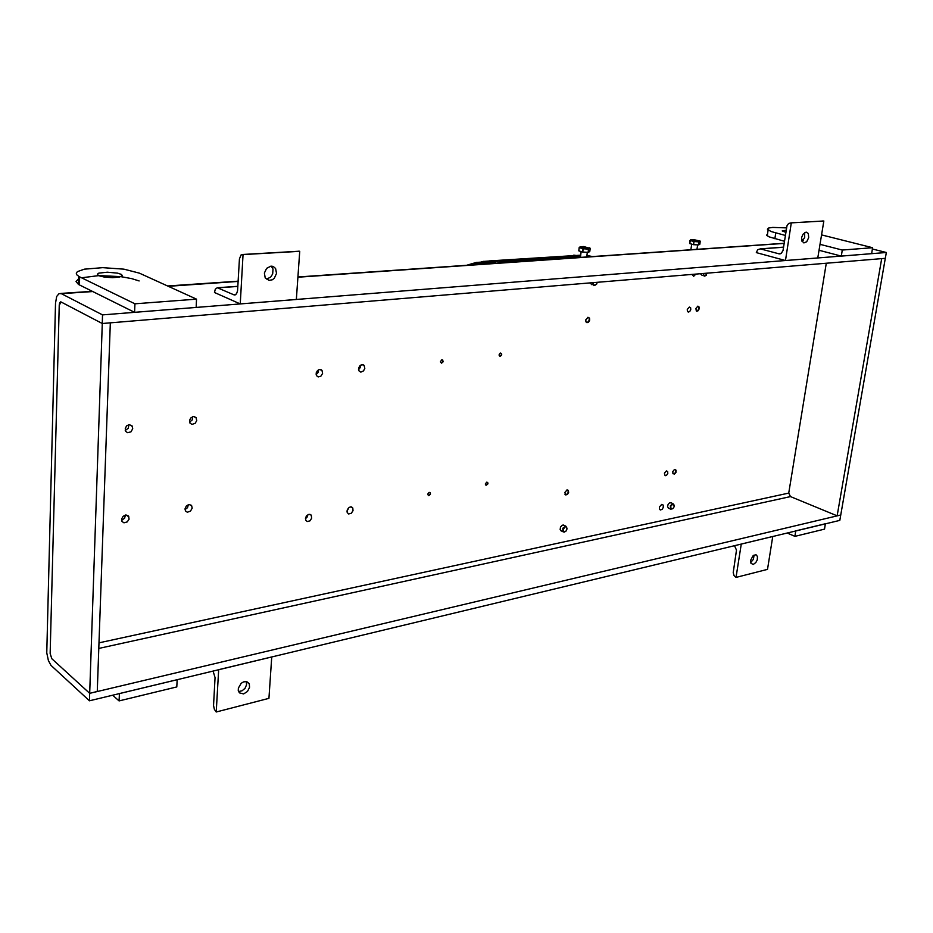<?xml version="1.0" encoding="UTF-8"?>
<svg xmlns="http://www.w3.org/2000/svg" width="933" height="933" viewBox="0 0 933 933"><rect width="100%" height="100%" fill="white"/><g stroke="black" fill="none" stroke-linecap="round" stroke-linejoin="round"><path stroke-width="1.4" d="M500.636 352.977L501.779 354.552L499.96 356.348L499.19 354.458L500.636 352.977M442.032 359.718L443.257 361.374L441.402 363.182L440.469 361.514L442.032 359.718M429.273 492.379L430.265 492.764L430.451 494.058L428.492 495.668L427.781 493.989L429.273 492.379M486.863 482.081L487.959 483.656L486.023 485.265L485.417 483.714L486.863 482.081M695.948 274.092L693.674 276.238L691.948 274.43M561.199 530.889L560.103 529.617L560.476 527.028L562.307 525.162L563.975 525.267M661.765 504.403L663.223 505.091L663.293 507.482L662.162 509.336L660.389 510.024L659.351 508.928L659.444 506.922L661.765 504.403M668.576 508.228L667.585 506.736L667.97 504.671L669.288 503.027L671.014 502.805M674.781 469.381L676.122 470.255L675.9 472.436L674.442 474.046L672.903 473.602L672.81 471.55L674.442 469.486L675.62 469.882L675.679 472.028L674.582 473.591L672.961 473.672M666.442 470.967L667.655 471.527L667.748 473.591L666.454 475.457L665.147 475.725L664.459 473.136L666.442 470.967M567.007 489.895L568.255 490.303L568.629 492.274L567.474 494.35L565.783 494.922L564.768 492.542L567.007 489.895M588.023 317.313L589.493 318.211L589.633 320.217L588.571 322.083L586.962 322.666L585.901 321.768L585.772 319.762L588.023 317.313M689.37 307.039L690.618 307.82L690.747 309.733L689.755 311.552L688.321 312.123L687.388 311.342L687.271 309.429L689.37 307.039M697.849 306.187L699.085 306.957L699.214 308.858L698.234 310.666L696.741 311.225L695.773 308.566L697.849 306.187M360.581 365.176L360.196 367.695L358.564 369.655L360.196 367.695L360.581 365.176M361.992 364.64L364.08 365.421L364.78 368.395L363.567 370.891L360.861 372.104L358.937 370.809L358.587 368.302L359.823 365.829L361.992 364.64M318.433 369.818L318.036 372.582L316.159 374.646L318.036 372.582L318.433 369.818M319.657 369.421L321.955 370.354L322.573 373.375L320.812 376.279L318.2 376.967L316.45 375.544L316.182 373.013L317.453 370.576L319.657 369.421M307.867 514.724L307.179 517.034L305.453 518.736L307.179 517.034L307.867 514.724M308.94 514.328L311.284 515.168L311.68 518.34L309.931 520.836L307.237 521.489L305.767 520.241L305.511 518.072L306.537 515.856L308.94 514.328M349.105 507.435L346.994 511.132L349.105 507.435M350.376 506.911L352.791 507.984L353.024 510.724L351.321 513.278L348.604 513.92L347.158 512.415L347.158 510.141L348.417 508.007L350.376 506.911M188.361 504.648L187.556 507.669L185.049 509.581L187.556 507.669L188.361 504.648M188.828 504.543L191.44 505.371L192.186 508.123L190.472 511.214L187.346 512.205L185.48 510.922L185.072 508.578L186.367 505.931L188.828 504.543M192.769 416.619L192.21 419.92L189.597 422.054L192.21 419.92L192.769 416.619M193.353 416.491L196.093 417.587L196.711 420.631L195.114 423.384L191.953 424.387L190.017 423.069L189.597 420.223L190.74 417.949L193.353 416.491M128.906 424.702L128.276 428.294L125.255 430.416L128.276 428.294L128.906 424.702M129.151 424.667L132.054 425.763L132.778 428.748L130.947 431.851L127.599 432.737L125.698 431.408L125.197 428.644L126.585 425.973L129.151 424.667M125.454 515.028L124.532 518.316L121.64 520.217L124.532 518.316L125.454 515.028M125.57 515.004L128.404 515.914L129.092 519.063L127.261 521.944L123.961 522.842L122.025 521.419L121.722 518.736L123.133 516.276L125.57 515.004M826.241 263.246L788.712 493.114L790.449 496.601L837.169 515.856L840.75 515.004L89.673 693.289L51.735 658.71L89.673 693.289L89.416 700.776L50.965 665.346L48.376 660.622L46.72 652.902L55.502 303.19L56.738 296.496L59.071 293.615L61.333 293.65L102.56 314.899L102.268 323.529L885.335 258.324L886.35 252.47L102.56 314.899M51.735 658.71L50.102 653.497L59.222 305.149L59.759 302.654L60.785 301.884L102.268 323.529L110.339 322.865L97.254 691.481L89.673 693.289L102.268 323.529L61.193 302L59.222 305.149L50.102 653.497L51.735 658.71M702.187 275.515L700.473 273.719M591.989 284.822L590.006 282.921M246.312 681.522L246.534 684.88L244.982 688.297L242.148 690.793L238.521 691.575M243.583 693.86L239.396 692.904L238.265 690.677L238.335 688.146L241.227 683.353L243.56 681.906L246.662 681.591L249.251 683.597L249.612 687.271L247.432 691.446L243.583 693.86M216.199 712.042L268.914 698.397L271.771 656.925L218.695 669.684L216.199 712.042L214.392 709.337L213.505 705.488L215.033 677.556L213.027 671.049M753.328 564.407L750.925 563.299L750.703 560.103L752.908 555.951L755.928 554.727L757.479 556.511L757.234 559.952L755.893 562.506L753.328 564.407M736.032 577.457L767.509 569.317L772.816 536.44L741.245 544.032L736.032 577.457L734.038 575.521L733.198 572.605L736.534 550.12L734.504 545.653M754.074 555.065L753.432 559.287L750.668 562.517M271.293 266.185L272.984 269.066L272.716 273.94L270.698 277.101L266.616 279.049M270.92 266.197L273.509 266.71L275.538 268.529L276.565 273.416L274.325 278.244L272.296 279.795L269.031 280.425L265.229 277.917L264.342 273.042L266.64 268.319L270.92 266.197M240.201 303.936L243.105 254.557L241.087 254.942L239.431 258.849L237.542 290.711L236.504 293.837L234.183 294.933L217.296 287.714L215.255 289.253L214.45 292.554L240.201 303.936L296.391 299.47L299.703 251.292L298.35 251.269M804.596 232.644L804.759 237.425L802.065 241.472M806.089 232.107L808.328 233.518L808.701 237.67L806.66 241.74L803.884 242.965L801.762 240.679L801.739 237.379L803.103 234.148L806.089 232.107M785.434 260.505L791.301 222.917L788.607 223.488L787.02 225.774L783.067 250.522L781.399 253.205L778.787 253.788L760.348 248.843L757.724 249.741L756.336 252.598L785.434 260.505L817.821 257.928L823.781 221.051L822.276 221.051M786.239 230.218L782.192 230.859L785.889 232.469M786.612 227.839L772.711 227.407L768.699 228.037L767.393 229.145L771.02 231.501L785.434 235.419M767.579 233.845L766.623 235.198L769.107 236.877L784.525 241.274M98.665 275.643L104.449 277.148L112.52 277.731L119.471 277.159L122.445 275.678L121.418 274.407L117.593 273.171L107.272 272.179L98.805 273.159L97.347 274.22L98.665 275.643M139.402 273.077L123.937 269.171L102.77 267.654L84.367 269.159L77.497 271.596L76.308 273.112L76.728 274.734L79.142 276.576L134.923 303.808L196.548 299.131L139.402 273.077M139.087 280.996L131.67 278.582L121.453 276.739M120.975 276.681L99.05 275.597L81.533 277.742M78.699 278.78L76.028 281.498L78.535 284.472L134.585 312.357L196.128 307.447L196.548 299.131M586.099 322.107L587.977 322.107L589.213 320.299L589.131 318.188L587.778 317.36M696.1 310.806L697.546 310.782L698.805 308.975L698.77 307.027L697.627 306.222M564.99 494.315L566.284 494.653L567.929 493.16L568.244 490.898L567.077 489.883M441.297 360.033L442.767 360.021L442.942 362.004L441.636 363.089L440.458 362.051M428.795 492.554L430.183 492.822L430.183 494.467L428.772 495.598L427.722 494.607M499.995 353.245L501.488 353.525L501.464 355.216L500.216 356.266L499.143 355.403M486.443 482.233L487.702 482.524L487.679 484.122L486.35 485.218L485.382 484.379M466.535 265.287L476.46 262.465L480.635 262.15M470.594 264.995L483.049 261.462L489.312 261.007M487.166 261.613L474.256 264.75M476.786 264.575L490.012 260.843L575.136 255.49M496.438 260.878L490.968 261.263L480.472 264.319M496.951 263.176L503.26 261.392L580.571 256.085M586.915 255.642L588.875 256.015L586.857 256.097M580.513 256.54L504.566 261.776L500.461 262.931M485.603 263.957L496.648 260.843L580.676 255.199M580.629 255.56L497.872 261.228L489.23 263.712M672.705 504.217L670.652 506.502L671.247 509.056L672.833 508.718L674.046 506.841L673.999 504.835L672.705 504.217M672.798 508.742L670.465 508.986L670.395 505.756L672.716 503.727L674.197 505.628M565.328 526.69L562.961 529.722L564.243 531.915L566.028 531.052L567.054 528.859L566.529 526.993L565.328 526.69M565.818 531.262L564.092 532.148L562.856 531.588L562.867 528.218L565.783 526.2L567.066 528.754M593.096 282.652L593.458 284.635L594.846 285.346L596.444 284.378L597.295 282.302M596.747 283.947L593.901 285.58L592.525 282.711M581.201 247.77L580.046 246.825L583.533 246.569L589.563 248.155L581.201 247.77M580.244 246.732L579.171 247.548L578.787 250.825L582.67 252.015L588.233 252.353L589.808 251.548L590.204 248.283L588.525 249.088L588.128 252.365M578.81 250.849L579.171 247.548M579.206 247.572L582.997 248.714L582.6 251.992M582.728 252.015L583.125 248.738L588.525 249.088M590.204 248.283L589.364 247.781M703.599 273.451L703.879 275.317L705.091 275.993L707.331 273.147M706.398 275.235L704.135 276.191L703.062 273.497M692.041 240.632L690.607 239.828L693.172 239.501L699.773 240.912L692.041 240.632M690.852 239.664L689.569 243.525L693.499 244.621L698.677 244.947L699.843 244.213L700.275 241.122L699.027 241.869L698.595 244.947M689.604 243.536L689.988 240.434M690.035 240.457L693.872 241.519L693.441 244.609M693.569 244.621L694 241.53L699.027 241.869M700.275 241.122L699.657 240.772M837.169 515.856L881.673 258.628L885.335 258.324L839.828 520.322L89.416 700.776M872.413 248.959L886.35 252.47M243.105 254.557L299.703 251.292M791.301 222.917L823.781 221.051M794.858 536.358L795.756 530.924L825.402 523.786L824.48 529.139L794.858 536.358L787.114 533M119.109 700.951L119.412 693.569L177.188 679.667L176.815 686.898L119.109 700.951L112.66 695.19M801.587 239.571L803.5 240.061M820.025 244.306L842.312 250.021L872.623 247.723L821.541 234.894M819.057 250.266L841.309 256.05L871.609 253.636L872.623 247.723M842.312 250.021L841.309 256.05M134.923 303.808L134.585 312.357M575.696 255.444L574.133 255.176M592.7 256.528L587.662 255.642M588.875 256.015L592.023 256.575M588.233 252.353L588.63 249.076M698.677 244.947L699.12 241.857M61.415 293.697L92.659 291.528M168.337 286.268L238.102 281.416M297.919 277.253L784.187 243.431M98.781 648.377L790.449 496.601M98.98 642.884L788.712 493.114M233.915 294.828L235.664 294.7M217.984 287.865L237.798 286.443M778.693 253.764L780.699 253.613M760.663 248.913L783.592 247.268M775.778 232.947L774.88 238.755M79.678 276.844L79.433 284.962M476.355 262.5L477.754 262.966M478.174 262.849L476.856 262.406M482.944 261.497L484.11 261.881M484.624 261.788L483.457 261.403M489.568 260.937L490.746 261.322M491.259 261.228L490.082 260.843M573.678 255.152L574.821 255.514M502.852 261.473L504.053 261.87M504.566 261.776L503.365 261.392M587.207 255.619L588.42 255.992M496.204 260.925L497.394 261.322M497.907 261.228L496.718 260.843M363.66 365.048L362.855 364.686M321.558 369.946L320.497 369.456M311.284 515.168L309.861 514.316M352.499 507.587L351.309 506.911M191.871 506.013L189.551 504.496M196.233 417.774L193.924 416.468M132.521 426.509L129.442 424.643M129.011 516.975L126.142 514.958M60.785 293.452L92.145 291.271M167.8 286.023L238.113 281.136M297.942 276.984L784.221 243.221M249.426 684.006L246.347 681.615M273.894 266.931L272.296 266.29M242.813 254.464L299.411 251.199M234.288 294.956L235.314 294.875M217.622 287.749L237.81 286.303M790.974 222.859L823.454 220.981M779.125 253.846L780.291 253.753M760.267 248.831L783.603 247.163M768.151 230.101L767.276 235.874M121.547 274.477L121.465 276.553M78.769 276.366L78.535 284.472M670.745 509.208L668.331 508.123M673.194 503.785L670.78 502.7M563.135 531.868L560.756 530.667M565.923 526.235L563.532 525.046M581.107 251.548L580.408 257.38M587.312 252.307L586.764 256.937M691.656 244.108L690.875 249.706M697.592 244.889L696.974 249.286"/></g></svg>
